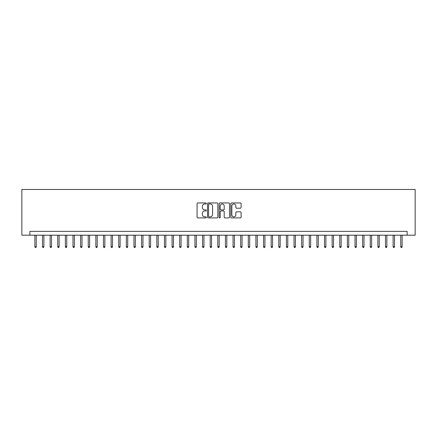 <?xml version="1.0" encoding="UTF-8"?>
<svg xmlns="http://www.w3.org/2000/svg" width="437" height="437" viewBox="0 0 437 437"><rect width="100%" height="100%" fill="white"/><g stroke="black" fill="none" stroke-linecap="round" stroke-linejoin="round"><path stroke-width="0.66" d="M206.308 203.462A0.524 0.524 0 0 0 205.783 202.937L197.83 202.937A0.748 0.748 0 0 0 197.082 203.686L197.082 217.156A0.748 0.748 0 0 0 197.83 217.905L205.783 217.905A0.524 0.524 0 0 0 206.308 217.38A0.524 0.524 0 0 0 205.783 216.856L204.751 216.856A2.393 2.393 0 0 1 202.358 214.463L202.358 213.338A2.393 2.393 0 0 1 204.751 210.945L205.783 210.945A0.524 0.524 0 0 0 206.308 210.421A0.524 0.524 0 0 0 205.783 209.897L204.751 209.897A2.393 2.393 0 0 1 202.358 207.504L202.358 206.379A2.393 2.393 0 0 1 204.751 203.986L205.783 203.986A0.524 0.524 0 0 0 206.308 203.462M240.366 208.214A0.748 0.748 0 0 0 241.115 207.466L241.115 203.686A0.748 0.748 0 0 0 240.366 202.937L231.539 202.937A0.748 0.748 0 0 0 230.791 203.686L230.791 217.156A0.748 0.748 0 0 0 231.539 217.905L240.366 217.905A0.748 0.748 0 0 0 241.115 217.156L241.115 212.59A0.748 0.748 0 0 0 240.366 211.841L236.586 211.841A0.748 0.748 0 0 0 235.838 212.59L235.838 214.851A1.999 1.999 0 0 1 233.839 216.856A1.999 1.999 0 0 1 231.834 214.851L231.834 205.985A1.999 1.999 0 0 1 233.839 203.986A1.999 1.999 0 0 1 235.838 205.985L235.838 207.466A0.748 0.748 0 0 0 236.586 208.214L240.366 208.214M407.147 235.193L415.15 235.193L415.15 189.461L21.85 189.461L21.85 235.193L407.147 235.193L407.147 231.381L29.853 231.381L29.853 235.193M217.845 203.686A0.748 0.748 0 0 0 217.096 202.937L208.269 202.937A0.748 0.748 0 0 0 207.52 203.686L207.52 217.156A0.748 0.748 0 0 0 208.269 217.905L217.096 217.905A0.748 0.748 0 0 0 217.845 217.156L217.845 203.686M219.904 202.937L228.731 202.937A0.748 0.748 0 0 1 229.48 203.686L229.48 217.156A0.748 0.748 0 0 1 228.731 217.905L224.951 217.905A0.748 0.748 0 0 1 224.203 217.156L224.203 211.694A0.748 0.748 0 0 0 223.454 210.945L220.953 210.945A0.748 0.748 0 0 0 220.204 211.694L220.204 217.38A0.524 0.524 0 0 1 219.68 217.905A0.524 0.524 0 0 1 219.155 217.38L219.155 203.686A0.748 0.748 0 0 1 219.904 202.937M209.094 203.986A0.524 0.524 0 0 0 208.569 204.511L208.569 216.331A0.524 0.524 0 0 0 209.094 216.856L210.175 216.856A2.393 2.393 0 0 0 212.573 214.463L212.573 206.379A2.393 2.393 0 0 0 210.175 203.986L209.094 203.986M224.203 206.024A1.999 1.999 0 0 0 222.204 204.024A1.999 1.999 0 0 0 220.204 206.024L220.204 209.148A0.748 0.748 0 0 0 220.953 209.897L223.454 209.897A0.748 0.748 0 0 0 224.203 209.148L224.203 206.024M36.255 246.55L35.949 247.539L35.189 247.539L34.884 246.55L36.255 246.55L36.255 235.193M34.884 246.55L34.884 235.193M43.88 246.55L43.574 247.539L42.81 247.539L42.504 246.55L43.88 246.55L43.88 235.193M42.504 246.55L42.504 235.193M51.5 246.55L51.195 247.539L50.435 247.539L50.129 246.55L51.5 246.55L51.5 235.193M50.129 246.55L50.129 235.193M59.121 246.55L58.815 247.539L58.055 247.539L57.75 246.55L59.121 246.55L59.121 235.193M57.75 246.55L57.75 235.193M66.746 246.55L66.44 247.539L65.676 247.539L65.37 246.55L66.746 246.55L66.746 235.193M65.37 246.55L65.37 235.193M74.366 246.55L74.061 247.539L73.301 247.539L72.995 246.55L74.366 246.55L74.366 235.193M72.995 246.55L72.995 235.193M81.987 246.55L81.681 247.539L80.921 247.539L80.616 246.55L81.987 246.55L81.987 235.193M80.616 246.55L80.616 235.193M89.612 246.55L89.306 247.539L88.542 247.539L88.236 246.55L89.612 246.55L89.612 235.193M88.236 246.55L88.236 235.193M97.233 246.55L96.927 247.539L96.167 247.539L95.861 246.55L97.233 246.55L97.233 235.193M95.861 246.55L95.861 235.193M104.853 246.55L104.552 247.539L103.788 247.539L103.482 246.55L104.853 246.55L104.853 235.193M103.482 246.55L103.482 235.193M112.478 246.55L112.172 247.539L111.408 247.539L111.107 246.55L112.478 246.55L112.478 235.193M111.107 246.55L111.107 235.193M120.099 246.55L119.793 247.539L119.033 247.539L118.727 246.55L120.099 246.55L120.099 235.193M118.727 246.55L118.727 235.193M127.719 246.55L127.418 247.539L126.654 247.539L126.348 246.55L127.719 246.55L127.719 235.193M126.348 246.55L126.348 235.193M135.344 246.55L135.038 247.539L134.274 247.539L133.973 246.55L135.344 246.55L135.344 235.193M133.973 246.55L133.973 235.193M142.965 246.55L142.659 247.539L141.899 247.539L141.593 246.55L142.965 246.55L142.965 235.193M141.593 246.55L141.593 235.193M150.585 246.55L150.284 247.539L149.52 247.539L149.214 246.55L150.585 246.55L150.585 235.193M149.214 246.55L149.214 235.193M158.21 246.55L157.904 247.539L157.14 247.539L156.839 246.55L158.21 246.55L158.21 235.193M156.839 246.55L156.839 235.193M165.831 246.55L165.525 247.539L164.765 247.539L164.459 246.55L165.831 246.55L165.831 235.193M164.459 246.55L164.459 235.193M173.451 246.55L173.15 247.539L172.386 247.539L172.08 246.55L173.451 246.55L173.451 235.193M172.08 246.55L172.08 235.193M181.076 246.55L180.771 247.539L180.006 247.539L179.705 246.55L181.076 246.55L181.076 235.193M179.705 246.55L179.705 235.193M188.697 246.55L188.391 247.539L187.631 247.539L187.326 246.55L188.697 246.55L188.697 235.193M187.326 246.55L187.326 235.193M196.322 246.55L196.016 247.539L195.252 247.539L194.946 246.55L196.322 246.55L196.322 235.193M194.946 246.55L194.946 235.193M203.942 246.55L203.637 247.539L202.877 247.539L202.571 246.55L203.942 246.55L203.942 235.193M202.571 246.55L202.571 235.193M211.563 246.55L211.257 247.539L210.497 247.539L210.192 246.55L211.563 246.55L211.563 235.193M210.192 246.55L210.192 235.193M219.188 246.55L218.882 247.539L218.118 247.539L217.812 246.55L219.188 246.55L219.188 235.193M217.812 246.55L217.812 235.193M226.808 246.55L226.503 247.539L225.743 247.539L225.437 246.55L226.808 246.55L226.808 235.193M225.437 246.55L225.437 235.193M234.429 246.55L234.123 247.539L233.363 247.539L233.058 246.55L234.429 246.55L234.429 235.193M233.058 246.55L233.058 235.193M242.054 246.55L241.748 247.539L240.984 247.539L240.678 246.55L242.054 246.55L242.054 235.193M240.678 246.55L240.678 235.193M249.674 246.55L249.369 247.539L248.609 247.539L248.303 246.55L249.674 246.55L249.674 235.193M248.303 246.55L248.303 235.193M257.295 246.55L256.994 247.539L256.229 247.539L255.924 246.55L257.295 246.55L257.295 235.193M255.924 246.55L255.924 235.193M264.92 246.55L264.614 247.539L263.85 247.539L263.549 246.55L264.92 246.55L264.92 235.193M263.549 246.55L263.549 235.193M272.541 246.55L272.235 247.539L271.475 247.539L271.169 246.55L272.541 246.55L272.541 235.193M271.169 246.55L271.169 235.193M280.161 246.55L279.86 247.539L279.096 247.539L278.79 246.55L280.161 246.55L280.161 235.193M278.79 246.55L278.79 235.193M287.786 246.55L287.48 247.539L286.716 247.539L286.415 246.55L287.786 246.55L287.786 235.193M286.415 246.55L286.415 235.193M295.407 246.55L295.101 247.539L294.341 247.539L294.035 246.55L295.407 246.55L295.407 235.193M294.035 246.55L294.035 235.193M303.027 246.55L302.726 247.539L301.962 247.539L301.656 246.55L303.027 246.55L303.027 235.193M301.656 246.55L301.656 235.193M310.652 246.55L310.346 247.539L309.582 247.539L309.281 246.55L310.652 246.55L310.652 235.193M309.281 246.55L309.281 235.193M318.273 246.55L317.967 247.539L317.207 247.539L316.901 246.55L318.273 246.55L318.273 235.193M316.901 246.55L316.901 235.193M325.893 246.55L325.592 247.539L324.828 247.539L324.522 246.55L325.893 246.55L325.893 235.193M324.522 246.55L324.522 235.193M333.518 246.55L333.213 247.539L332.448 247.539L332.147 246.55L333.518 246.55L333.518 235.193M332.147 246.55L332.147 235.193M341.139 246.55L340.833 247.539L340.073 247.539L339.767 246.55L341.139 246.55L341.139 235.193M339.767 246.55L339.767 235.193M348.764 246.55L348.458 247.539L347.694 247.539L347.388 246.55L348.764 246.55L348.764 235.193M347.388 246.55L347.388 235.193M356.384 246.55L356.079 247.539L355.319 247.539L355.013 246.55L356.384 246.55L356.384 235.193M355.013 246.55L355.013 235.193M364.005 246.55L363.699 247.539L362.939 247.539L362.634 246.55L364.005 246.55L364.005 235.193M362.634 246.55L362.634 235.193M371.63 246.55L371.324 247.539L370.56 247.539L370.254 246.55L371.63 246.55L371.63 235.193M370.254 246.55L370.254 235.193M379.25 246.55L378.945 247.539L378.185 247.539L377.879 246.55L379.25 246.55L379.25 235.193M377.879 246.55L377.879 235.193M386.871 246.55L386.565 247.539L385.805 247.539L385.5 246.55L386.871 246.55L386.871 235.193M385.5 246.55L385.5 235.193M394.496 246.55L394.19 247.539L393.426 247.539L393.12 246.55L394.496 246.55L394.496 235.193M393.12 246.55L393.12 235.193M402.116 246.55L401.811 247.539L401.051 247.539L400.745 246.55L402.116 246.55L402.116 235.193M400.745 246.55L400.745 235.193"/></g></svg>
